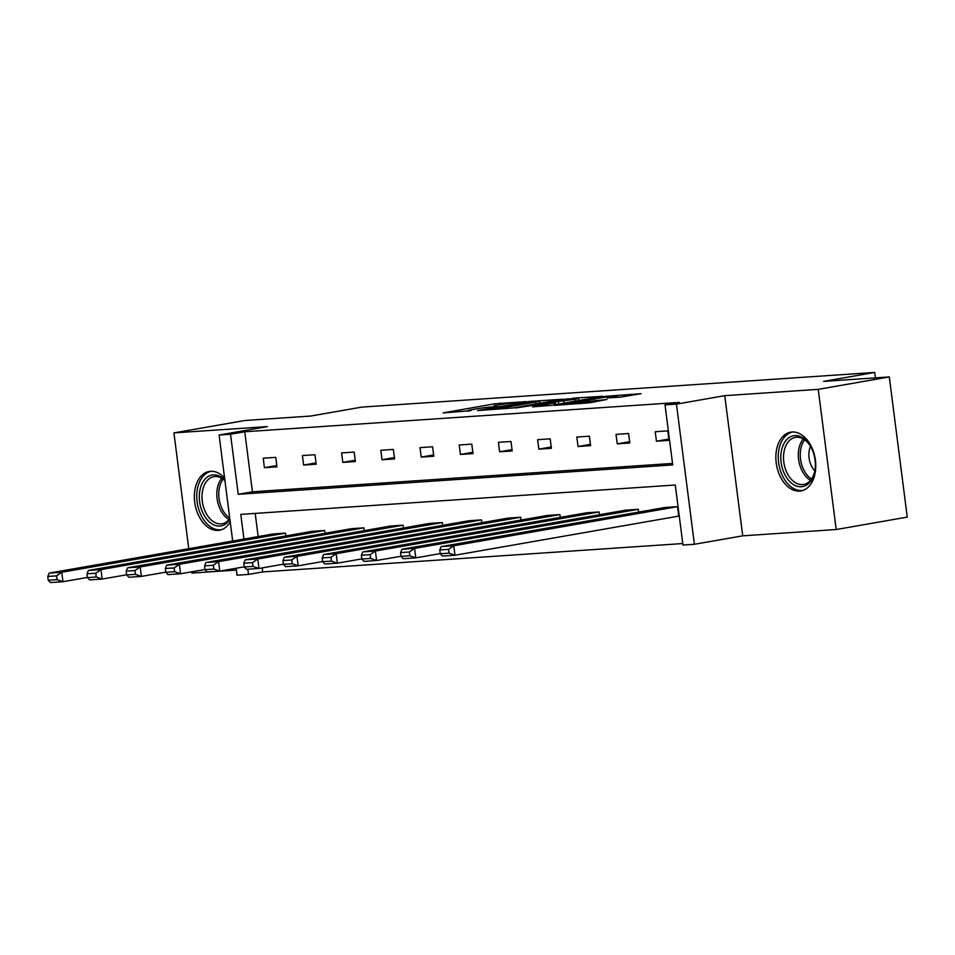 <?xml version="1.0" encoding="UTF-8"?>
<svg xmlns="http://www.w3.org/2000/svg" width="955" height="955" viewBox="0 0 955 955"><rect width="100%" height="100%" fill="white"/><g stroke="black" fill="none" stroke-linecap="round" stroke-linejoin="round"><path stroke-width="1.43" d="M525.871 401.613L494.63 403.81L443.168 412.894L470.827 410.686A12.009 0.633 -7.3 0 1 467.831 410.65A12.009 0.633 -7.3 0 1 471.854 409.659L476.044 408.931A12.009 0.633 -7.3 0 1 492.864 406.83L496.767 406.15A12.009 0.633 -7.3 0 1 493.771 406.114A12.009 0.633 -7.3 0 1 497.794 405.123L501.984 404.395A12.009 0.633 -7.3 0 1 518.804 402.294L525.871 401.613M799.598 491.109A29.832 19.589 80.1 0 1 776.355 463.915A29.832 19.589 80.1 0 1 790.68 432.173A29.832 19.589 80.1 0 1 792.029 432.006A29.832 19.589 80.1 0 1 815.272 459.212A29.832 19.589 80.1 0 1 800.947 490.942A29.832 19.589 80.1 0 1 799.598 491.109M230.227 521.955A29.832 19.589 80.1 0 1 219.447 530.252A29.832 19.589 80.1 0 1 218.098 530.407A29.832 19.589 80.1 0 1 194.856 503.213A29.832 19.589 80.1 0 1 209.181 471.472A29.832 19.589 80.1 0 1 210.53 471.316A29.832 19.589 80.1 0 1 224.604 477.989M836.198 529.524L818.244 389.354L724.761 395.668L742.715 535.839L836.198 529.524L907.25 517.109L889.296 376.939L823.58 381.379L874.732 372.438L361.85 407.105L310.685 416.046L244.969 420.487L173.929 432.901L188.756 548.695M191.716 571.818L191.883 573.072L236.398 570.063M889.296 376.939L818.244 389.354M620.452 397.113L641.056 393.687L605.757 396.301L554.282 405.386L589.581 402.771L606.926 399.476L564.214 404.18L611.296 396.122L617.193 395.848L607.058 397.949L620.452 397.113M232.674 541.031L219.089 435.026L267.412 426.587L173.929 432.901M219.089 435.026L230.525 434.25L238.225 494.296L672.714 464.93L665.014 404.884L676.45 404.12L694.404 544.278L682.968 545.054L675.28 485.009L240.791 514.375L243.955 539.05M665.014 404.884L679.232 402.401L244.743 431.767L230.525 434.25M724.761 395.668L676.45 404.12M563.08 399.19L529.046 401.482L477.572 410.578L512.871 407.964L563.08 399.19M572.654 398.235L602.701 396.277L551.226 405.374L532.58 406.854L555.464 402.676L546.26 403.225L515.473 408.036L567.401 398.892L572.725 398.748M875.437 377.87L874.732 372.438M638.298 509.302L414.577 548.397L402.019 549.244L625.728 510.149L638.298 509.302L638.656 512.095M559.893 514.602L336.172 553.697L323.614 554.545L547.322 515.449L559.893 514.602L560.251 517.383M481.487 519.89L257.766 558.997L245.208 559.845L468.929 520.75L481.487 519.89L481.845 522.683M403.082 525.19L179.361 564.298L166.803 565.145L390.523 526.038L403.082 525.19L403.44 527.984M324.676 530.491L100.967 569.598L88.397 570.445L312.118 531.338L324.676 530.491L325.034 533.284M255.2 513.408L258.16 536.567M262.183 567.915L262.697 571.938L682.777 543.55M285.473 533.141L61.765 572.248L49.194 573.096L272.915 533.988L285.473 533.141L285.832 535.934M363.879 527.84L140.17 566.948L127.6 567.795L351.321 528.688L363.879 527.84L364.237 530.634M442.284 522.54L218.564 561.647L206.005 562.495L429.726 523.4L442.284 522.54L442.643 525.334M520.69 517.24L296.969 556.347L284.411 557.195L508.132 518.099L520.69 517.24L521.048 520.033M599.095 511.952L375.375 551.047L362.816 551.894L586.525 512.799L599.095 511.952L599.454 514.733M677.501 506.651L453.78 545.747L441.21 546.594L664.931 507.499L677.501 506.651L678.707 516.118L454.998 555.225L442.428 556.073L440.255 553.745L449.053 553.148L448.564 549.364L439.766 549.961L440.255 553.745M262.697 571.938L248.479 574.421L237.055 575.197L236.16 568.249M742.715 535.839L694.404 544.278M247.823 569.228L248.479 574.421M244.743 431.767L252.43 491.813L672.511 463.426M252.43 491.813L238.225 494.296M669.001 440.351L656.443 441.198L655.226 431.732L667.796 430.884L669.001 440.351M629.799 443.001L617.24 443.848L616.023 434.382L628.593 433.534L629.799 443.001M590.608 445.651L578.038 446.498L576.82 437.032L589.39 436.184L590.608 445.651M551.405 448.301L538.835 449.148L537.617 439.682L550.187 438.834L551.405 448.301M512.202 450.951L499.632 451.799L498.415 442.332L510.985 441.485L512.202 450.951M473 453.601L460.429 454.449L459.224 444.982L471.782 444.123L473 453.601M433.797 456.251L421.227 457.099L420.021 447.632L432.579 446.773L433.797 456.251M394.594 458.901L382.024 459.749L380.818 450.283L393.376 449.423L394.594 458.901M355.391 461.552L342.821 462.399L341.615 452.921L354.174 452.073L355.391 461.552M316.189 464.202L303.618 465.049L302.413 455.571L314.971 454.723L316.189 464.202M276.986 466.852L264.428 467.699L263.21 458.221L275.768 457.373L276.986 466.852M264.428 467.699L276.819 465.527M303.618 465.049L316.021 462.877M342.821 462.399L355.224 460.226M382.024 459.749L394.427 457.576M421.227 457.099L433.63 454.926M460.429 454.449L472.832 452.276M499.632 451.799L512.035 449.638M538.835 449.148L551.226 446.988M578.038 446.498L590.429 444.338M617.24 443.848L629.632 441.688M656.443 441.198L668.834 439.037M533.105 401.327L488.709 409.48A12.009 0.633 -7.3 0 0 505.529 407.379L535.648 402.115A12.009 0.633 -7.3 0 0 539.671 401.124A12.009 0.633 -7.3 0 0 536.686 401.088L533.105 401.327M575.328 399.297L578.694 398.462L572.797 398.736L549.232 402.533L575.328 399.297L575.567 401.112M56.548 575.865L61.765 572.248L62.97 581.714L50.412 582.562L48.239 580.246L57.025 579.649L56.548 575.865L47.75 576.45L48.239 580.246M87.418 577.441L62.97 581.714L57.025 579.649M49.194 573.096L47.75 576.45M95.751 573.215L100.967 569.598L102.173 579.064L89.615 579.912L87.442 577.596L96.228 576.999L95.751 573.215L86.953 573.8L87.442 577.596M126.621 574.791L102.173 579.064L96.228 576.999M88.397 570.445L86.953 573.8M134.953 570.565L140.17 566.948L141.376 576.414L128.818 577.262L126.645 574.946L135.431 574.349L134.953 570.565L126.156 571.15L126.645 574.946M165.824 572.14L141.376 576.414L135.431 574.349M127.6 567.795L126.156 571.15M229.916 519.46A25.821 16.951 80.1 0 1 203.534 514.244A25.821 16.951 80.1 0 1 203.129 481.69A25.821 16.951 80.1 0 1 224.855 480.007M224.926 480.568A23.899 15.698 -99.9 0 0 213.896 476.676A23.899 15.698 -99.9 0 0 205.922 512.978A23.899 15.698 -99.9 0 0 222.121 523.758A23.899 15.698 -99.9 0 0 229.797 518.601M211.401 471.281A29.641 19.458 -99.9 0 0 201.601 516.285A29.641 19.458 -99.9 0 0 221.596 529.679M785.034 474.945A25.821 16.951 80.1 0 1 786.371 440.016A25.821 16.951 80.1 0 1 810.425 446.092A25.821 16.951 80.1 0 1 811.141 447.382A25.821 16.951 80.1 0 1 814.806 471.149A25.821 16.951 80.1 0 1 802.021 486.668A25.821 16.951 80.1 0 1 785.034 474.945M810.676 446.546A23.899 15.698 -99.9 0 0 795.396 437.366A23.899 15.698 -99.9 0 0 787.421 473.668A23.899 15.698 -99.9 0 0 803.621 484.46A23.899 15.698 -99.9 0 0 814.89 470.648M810.58 446.379A17.023 11.174 -99.9 0 0 811.643 466.374A17.023 11.174 -99.9 0 0 814.854 470.827M792.889 431.982A29.641 19.458 -99.9 0 0 783.1 476.987A29.641 19.458 -99.9 0 0 803.095 490.381M174.156 567.915L179.361 564.298L180.579 573.764L168.02 574.612L165.836 572.296L174.634 571.699L174.156 567.915L165.358 568.5L165.836 572.296M205.027 569.49L180.579 573.764L174.634 571.699M166.803 565.145L165.358 568.5M213.359 565.264L218.564 561.647L219.781 571.114L207.211 571.961L205.038 569.646L213.836 569.049L213.359 565.264L204.561 565.849L205.038 569.646M244.229 566.84L219.781 571.114L213.836 569.049M206.005 562.495L204.561 565.849M252.55 562.614L257.766 558.997L258.984 568.464L246.414 569.311L244.241 566.995L253.039 566.399L252.55 562.614L243.764 563.211L244.241 566.995M283.432 564.19L258.984 568.464L253.039 566.399M245.208 559.845L243.764 563.211M291.753 559.964L296.969 556.347L298.187 565.814L285.617 566.673L283.444 564.345L292.242 563.748L291.753 559.964L282.966 560.561L283.444 564.345M322.635 561.54L298.187 565.814L292.242 563.748M284.411 557.195L282.966 560.561M330.955 557.314L336.172 553.697L337.39 563.163L324.819 564.023L322.647 561.695L331.445 561.098L330.955 557.314L322.169 557.911L322.647 561.695M361.838 558.902L337.39 563.163L331.445 561.098M323.614 554.545L322.169 557.911M370.158 554.664L375.375 551.047L376.592 560.513L364.022 561.373L361.85 559.045L370.647 558.448L370.158 554.664L361.36 555.261L361.85 559.045M401.028 556.252L376.592 560.513L370.647 558.448M362.816 551.894L361.36 555.261M409.361 552.014L414.577 548.397L415.795 557.863L403.225 558.723L401.052 556.395L409.85 555.798L409.361 552.014L400.563 552.611L401.052 556.395M440.231 553.602L415.795 557.863L409.85 555.798M402.019 549.244L400.563 552.611M448.564 549.364L453.78 545.747L454.998 555.225L449.053 553.148M441.21 546.594L439.766 549.961M494.881 405.708L494.63 403.81M500.086 404.717L499.895 403.153M505.696 408.74L505.529 407.379M535.886 403.941L535.648 402.115M554.437 404.813L554.198 402.986M558.699 404.061L558.424 401.983M563.916 403.153L563.689 401.327M613.946 397.555L613.826 396.671M580.927 403.667L580.771 402.449M589.438 402.795L589.211 400.981M594.667 401.888L594.464 400.324M229.021 519.592A23.899 15.698 80.1 0 1 220.736 510.388A23.899 15.698 80.1 0 1 221.799 478.252M223.172 479.135A23.123 15.173 -99.9 0 0 222.539 509.719A23.123 15.173 -99.9 0 0 229.737 518.123M810.52 480.293A23.899 15.698 80.1 0 1 802.224 471.09A23.899 15.698 80.1 0 1 803.298 438.954M804.671 439.825A23.123 15.173 -99.9 0 0 804.026 470.421A23.123 15.173 -99.9 0 0 811.511 478.992M493.854 406.77L493.771 406.114M467.914 411.295L467.831 410.65M539.945 403.225L539.671 401.124M555.703 404.586L555.464 402.676M578.957 400.527L578.694 398.462M617.384 397.328L617.193 395.848M564.286 404.789L564.214 404.18"/></g></svg>
